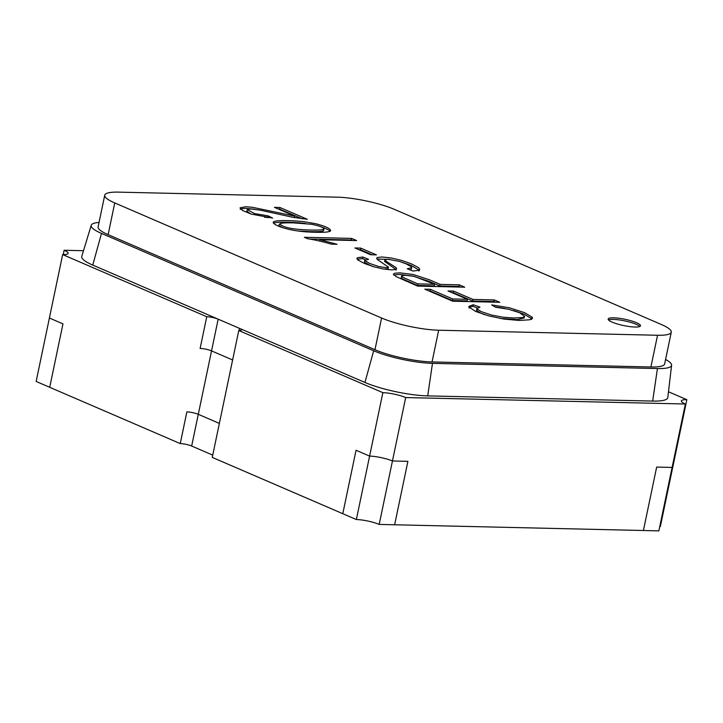 <?xml version="1.0" encoding="UTF-8"?>
<svg xmlns="http://www.w3.org/2000/svg" width="723" height="723" viewBox="0 0 723 723"><rect width="100%" height="100%" fill="white"/><g stroke="black" fill="none" stroke-linecap="round" stroke-linejoin="round"><path stroke-width="1.08" d="M83.507 250.709L64.139 250.257A16.512 3.208 -168.2 0 1 68.143 253.357A16.512 3.208 -168.2 0 1 62.657 254.586L206.751 316.719A8.26 1.6 -168.2 0 1 218.165 319.168L211.541 350.881L232.616 359.973L211.541 350.881L198.283 414.315L219.367 423.407L198.283 414.315A8.26 1.6 11.8 0 0 186.868 411.875L180.244 443.588A8.26 1.6 -168.2 0 1 191.658 446.028L212.743 455.119M200.117 348.441A8.26 1.6 11.8 0 1 211.541 350.881A8.26 1.6 11.8 0 0 200.117 348.441L206.751 316.719M218.165 319.168L239.512 328.369A8.26 1.6 -168.2 0 1 241.518 329.923A8.26 1.6 -168.2 0 1 238.771 330.528L212.264 457.397L356.358 519.539A16.512 3.208 -168.2 0 1 379.186 524.419L643.407 530.51L656.665 467.076L643.407 530.51L658.861 530.872L672.11 467.438L656.665 467.076L672.11 467.438L685.368 404.003A16.512 3.208 -168.2 0 1 681.355 400.904A16.512 3.208 -168.2 0 1 686.85 399.683L673.601 463.118A16.512 3.208 11.8 0 0 673.014 463.109A16.512 3.208 11.8 0 1 673.601 463.118L660.343 526.552A16.512 3.208 11.8 0 0 659.765 526.543M238.771 330.528L382.865 392.67L369.607 456.105L356.05 450.257L342.792 513.692L356.05 450.257L369.607 456.105A16.512 3.208 -168.2 0 1 392.444 460.994L407.889 461.346L394.641 524.781L407.889 461.346L392.444 460.994L379.186 524.419M62.657 254.586L49.399 318.012L62.964 323.868L49.715 387.302L180.244 443.588M382.865 392.67A16.512 3.208 -168.2 0 1 405.693 397.56L685.368 404.003M405.693 397.56L392.444 460.994A16.512 3.208 -168.2 0 0 369.607 456.105L356.358 519.539M64.139 250.257L63.235 254.586M686.85 399.683L668.477 391.758M232.137 362.25L218.888 425.684M191.658 446.028L198.283 414.315A8.26 1.6 11.8 0 0 186.868 411.875M62.964 323.868L49.715 387.302L36.15 381.446L49.399 318.012L62.964 323.868M613.664 317.822A16.512 3.208 -168.2 0 1 631.306 320.876A16.512 3.208 -168.2 0 1 640.506 325.811A16.512 3.208 -168.2 0 1 623.678 325.567A16.512 3.208 -168.2 0 1 608.17 319.051A16.512 3.208 -168.2 0 1 613.664 317.822M307.637 238.707L304.365 237.298L351.595 238.391L356.647 240.569L319.837 239.72L337.045 244.284L331.441 244.157C323.443 241.825 315.508 240.009 307.637 238.707M354.921 247.971L360.741 248.106L376.43 254.876L370.61 254.74L354.921 247.971M362.819 257.026L368.54 259.304L364.636 260.37L369.525 263.407L378.789 266.543L386.019 267.637L388.531 267.203L377.659 259.738L376.656 258.283L377.18 257.56L382.142 256.981L391.053 257.948L401.599 260.388L411.36 263.841L418.825 267.826L419.801 269.616L419.132 270.248L412.96 271.035L407.23 268.784L411.803 267.709L410.953 266.489L406.073 263.823L399.512 261.428L387.862 259.241L385.169 259.647L386.091 261.175L396.059 267.618L396.638 268.631L396.068 269.417L391.676 269.905L383.226 268.983L373.393 266.66L364.211 263.362L357.849 259.928L356.855 258.364L357.469 257.731L362.819 257.026L362.485 258.617L365.242 259.711M440.108 284.392L459.286 284.835L464.726 287.176L417.659 286.091L396.276 276.692L393.339 274.207L394.659 273.24L399.783 272.842L413.276 274.523L429.525 279.828L440.108 284.392L439.774 285.974L458.96 286.416L459.286 284.835M472.914 299.43L494.288 299.928L499.756 302.286L452.688 301.202L424.826 289.182L430.339 289.308L452.725 298.97L467.41 299.304L448.007 290.944L453.52 291.071L472.914 299.43L472.58 301.021L493.963 301.509L494.288 299.928M473.194 304.754L479.991 307.112L476.719 308.739L481.238 311.649L491.776 315.129L503.262 317.234L513.565 318.003L522.485 317.578L524.645 316.34L519.557 312.697L508.775 309.281L495.544 307.212L491.667 304.898L509.552 307.835L524.5 312.634L532.282 317.252L532.517 318.129L529.679 319.783L519.259 320.443L503.958 319.078L488.658 315.87L475.779 311.477L468.938 307.058L468.911 306.362L473.194 304.754L472.869 306.344L477.198 307.844M657.541 335.264A41.292 8.016 11.8 0 0 671.278 332.2A41.292 8.016 11.8 0 0 661.256 324.455L394.424 209.381A41.292 8.016 11.8 0 0 337.334 197.171L118.464 192.128A41.292 8.016 11.8 0 0 104.736 195.192A41.292 8.016 11.8 0 0 114.749 202.937L381.59 318.012A41.292 8.016 11.8 0 0 438.671 330.221L657.541 335.264L650.917 366.986A41.292 8.016 11.8 0 0 664.654 363.922L671.278 332.2M315.427 232.273C306.308 232.02 298.816 231.55 288.188 229.2C278.879 226.787 273.872 224.519 273.186 222.395C273.511 219.846 290.709 220.361 303.353 221.6L315.689 223.705C325.721 226.335 330.7 228.703 330.637 230.827C329.634 232.029 324.564 232.508 315.427 232.273M272.67 218.084L251.161 214.071L242.494 210.456L240.09 207.799L245.874 206.733L252.435 207.302L294.74 216.114L274.433 207.356L279.946 207.492L307.275 219.277L293.059 217.334L260.28 210.167L250.917 208.956L247.311 209.706L254.586 213.601L268.106 215.861L272.67 218.084M671.595 365.251A42.53 8.26 11.8 0 1 657.424 368.549L652.67 401.075A45.413 8.821 11.8 0 0 667.799 397.551L671.595 365.251A42.53 8.26 11.8 0 0 665.576 359.476M99.042 222.413A42.53 8.26 11.8 0 0 91.225 225.296L81.771 256.412A45.413 8.821 11.8 0 0 92.752 265.079L364.925 382.458A45.413 8.821 11.8 0 0 427.718 395.888L652.67 401.075M91.225 225.296A42.53 8.26 11.8 0 0 101.5 233.412L92.752 265.079M657.424 368.549L432.471 363.362A42.53 8.26 11.8 0 1 373.683 350.791L101.5 233.412M104.736 195.192L98.111 226.914A41.292 8.016 11.8 0 0 108.125 234.65L374.966 349.724A41.292 8.016 11.8 0 0 432.047 361.934L650.917 366.986M476.99 309.363L476.385 310.33L480.912 313.231L484.753 314.74M500.09 318.445L517.316 319.593L524.311 317.93L524.166 317.442M495.011 306.895L504.564 308.414M513.366 310.483L524.166 314.216L531.992 318.906M469.091 307.356L472.869 306.344M493.963 301.509L495.526 302.187M428.73 290.872L430.004 290.899L430.339 289.308M430.004 290.899L452.399 300.551L452.725 298.97M452.399 300.551L467.076 300.895L467.41 299.304M451.911 292.625L453.185 292.652L453.52 291.071M453.185 292.652L472.58 301.021M458.96 286.416L460.497 287.076M393.764 275.02L399.448 274.424L412.941 276.105L429.191 281.419L439.774 285.974M434.595 284.266L414.18 276.376L405.63 275.282L401.88 275.725L402.557 277.153L417.722 283.877L434.595 284.266L434.261 285.847L417.397 285.458L417.722 283.877M401.581 276.132L401.247 277.713L402.223 278.744L417.397 285.458M364.717 261.383L364.302 261.952L369.191 264.989L373.773 266.769M383.994 269.11L388.197 268.793L388.007 268.206M377.008 259.069L389.652 259.358M400.867 261.862L411.035 265.431L419.241 270.185M410.393 270.022L411.297 268.784M384.708 261.5L395.951 269.471M357.189 259.295L362.485 258.617M358.825 249.661L360.416 249.697L360.741 248.106M360.416 249.697L372.2 254.776M309.543 239.015L351.261 239.973L351.595 238.391M351.261 239.973L352.417 240.47M319.557 241.057L319.837 239.72M298.111 231.008L309.968 231.631C319.051 231.83 323.515 231.487 323.353 230.592M279.991 225.983L282.359 227.573M310.294 230.041C319.385 230.248 323.841 229.896 323.687 229.001C323.57 227.42 319.494 225.838 311.459 224.266L293.674 222.874C283.244 222.675 278.789 223.172 280.325 224.392C283.832 227.682 293.827 229.562 310.294 230.041M273.52 223.308C275.906 221.518 294.496 222.042 305.495 223.488M321.428 227.004C326.001 228.576 328.902 229.986 330.122 231.233M294.424 217.596L294.74 216.114M278.337 209.046L279.611 209.074L279.946 207.492M279.611 209.074L302.359 218.879M246.977 211.288L250.718 213.918M264.528 217.252L267.772 217.451L268.106 215.861M267.772 217.451L268.387 217.75M240.334 208.893L245.549 208.323L254.749 209.281M608.531 319.955A16.512 3.208 -168.2 0 1 613.33 319.412A16.512 3.208 -168.2 0 1 639.81 326.489M239.512 328.369L239.06 330.538M373.683 350.791L364.925 382.458M432.471 363.362L427.718 395.888M114.749 202.937L108.125 234.65M381.59 318.012L374.966 349.724M438.671 330.221L432.047 361.934M477.189 308.423L476.855 310.004M524.401 316.294L524.076 317.876M531.622 317.939L531.288 319.53M469.344 306.453L469.019 308.043M364.961 260.19L364.636 261.78M388.224 267.149L387.899 268.739M419.259 269.498L418.933 271.089M411.532 267.655L411.206 269.245M384.88 259.882L384.546 261.473M396.321 268.567L395.987 270.149M323.588 230.637L323.922 229.046M278.888 225.748L279.214 224.166M247.176 209.67L246.841 211.261M240.596 207.908L240.262 209.489"/></g></svg>
